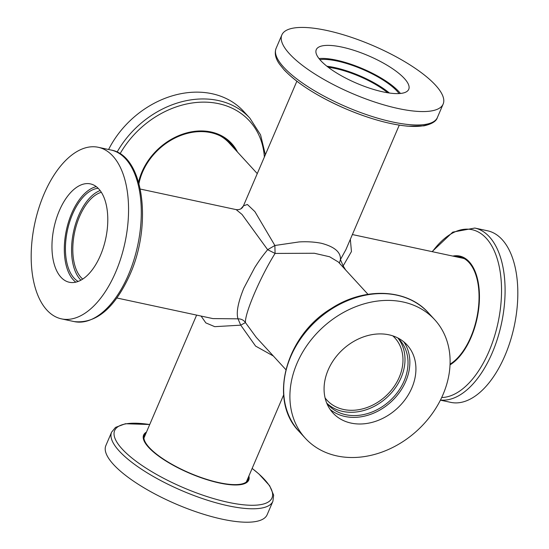 <?xml version="1.0" encoding="UTF-8"?>
<svg xmlns="http://www.w3.org/2000/svg" width="549" height="549" viewBox="0 0 549 549"><rect width="100%" height="100%" fill="white"/><g stroke="black" fill="none" stroke-linecap="round" stroke-linejoin="round"><path stroke-width="0.82" d="M367.974 294.312L338.335 261.997L329.626 256.767L314.351 253.261L275.076 253.425C260.363 276.874 244.71 313.404 245.437 322.572L256.259 337.367L285.851 369.635M392.768 335.844A46.061 36.714 -42.5 0 1 394.875 337.923A46.061 36.714 -42.5 0 1 393.571 387.299A46.061 36.714 -42.5 0 1 343.605 409.485A46.061 36.714 -42.5 0 1 326.978 400.194A46.061 36.714 -42.5 0 1 325.09 397.915M345.616 269.936L343.159 265.881L342.343 266.368M339.385 263.143L340.428 259.553C340.881 252.169 334.533 246.748 321.385 243.282C314.447 241.917 307.028 241.464 299.123 241.931L274.884 245.492L275.076 253.425L267.637 249.685C262.552 256.012 260.233 258.956 254.681 267.651L243.838 288.163C238.026 302.43 236.084 312.656 238.005 318.832C241.203 318.832 243.687 320.081 245.437 322.572L240.737 325.166L255.587 346.09L273.361 356.013M464.536 258.778A55.717 29.282 -77.9 0 0 462.32 258.126L352.383 234.547M350.337 239.323L351.449 251.552L343.159 265.881L340.428 259.553L345.904 249.651M116.916 298.004L212.888 318.592L238.005 318.832L240.737 325.166L214.748 326.669L205.82 322.881L201.085 316.059M242.054 214.474L236.159 209.615C239.776 209.958 242.205 208.702 243.454 205.834L247.4 204.489L254.901 211.633L274.884 245.492L267.637 249.685L242.054 214.474M243.413 205.916L241.038 208.634M101.345 192.287A46.061 24.211 -77.9 0 0 74.691 231.966A46.061 24.211 -77.9 0 0 82.727 279.091M328.281 67.301A46.061 13.698 -156.8 0 1 335.343 68.501A46.061 13.698 -156.8 0 1 387.697 92.767M257.268 173.601L229.132 142.925A55.717 44.407 137.5 0 0 220.204 135.871M320.657 60.52A50.302 14.96 -156.8 0 1 316.265 49.678A50.302 14.96 -156.8 0 1 368.4 55.744A50.302 14.96 -156.8 0 1 408.737 89.315A50.302 14.96 -156.8 0 1 370.143 88.362A50.302 14.96 -156.8 0 1 320.657 60.52M435.487 85.15A87.744 26.091 23.2 0 0 349.171 36.591A87.744 26.091 23.2 0 0 281.857 34.93A87.744 26.091 23.2 0 0 352.225 93.481A87.744 26.091 23.2 0 0 443.146 104.063A87.744 26.091 23.2 0 0 435.487 85.15M400.42 93.467A50.302 14.96 23.2 0 0 362.807 68.783A50.302 14.96 23.2 0 0 318.996 58.565M319.847 59.608A48.285 14.356 -156.8 0 1 362.573 69.339A48.285 14.356 -156.8 0 1 399.082 93.563M389.413 93.021A48.285 14.356 23.2 0 0 326.909 66.237M440.621 400.043A87.744 46.116 102.1 0 0 492.213 352.89A87.744 46.116 102.1 0 0 474.796 228.048L487.526 230.779A87.744 46.116 102.1 0 1 504.943 355.622A87.744 46.116 102.1 0 1 450.729 402.362L440.401 400.146M452.801 256.088A57.178 30.051 102.1 0 1 477.712 279.839A57.178 30.051 102.1 0 1 471.056 337.422A57.178 30.051 102.1 0 1 450.022 364.865M457.667 257.131A56.444 29.667 102.1 0 1 461.002 257.172M454.75 256.507A56.444 29.667 102.1 0 1 459.554 256.788A56.444 29.667 102.1 0 1 470.761 337.1A56.444 29.667 102.1 0 1 450.05 364.159M267.143 514.715A87.744 26.091 -156.8 0 1 176.215 504.133A87.744 26.091 -156.8 0 1 105.854 445.589L111.605 432.159A87.744 26.091 -156.8 0 0 144.97 471.447A87.744 26.091 -156.8 0 0 228.068 505.766A87.744 26.091 -156.8 0 0 272.901 501.285L267.143 514.715M248.896 476.004A57.178 17.005 -156.8 0 1 189.48 473.197A57.178 17.005 -156.8 0 1 146.473 432.104M247.125 480.121A56.444 16.786 -156.8 0 1 247.139 481.233M143.893 436.977A56.444 16.786 -156.8 0 1 144.71 436.222M248.45 477.04A56.444 16.786 -156.8 0 1 248.059 479.799A56.444 16.786 -156.8 0 1 189.563 472.991A56.444 16.786 -156.8 0 1 144.298 435.33A56.444 16.786 -156.8 0 1 146.027 433.14M108.599 149.5A87.744 69.936 -42.5 0 1 243.66 111.392L249.912 118.2A87.744 69.936 -42.5 0 0 117.088 152.121M138.595 182.213A57.178 45.574 -42.5 0 1 184.766 133.462A57.178 45.574 -42.5 0 1 237.491 152.039M230.374 143.227A56.444 44.991 -42.5 0 1 234.011 148.251M138.966 183.531A56.444 44.991 -42.5 0 1 178.398 136.44A56.444 44.991 -42.5 0 1 231.102 143.996A56.444 44.991 -42.5 0 1 235.446 149.808M100.405 255.463A50.302 26.441 102.1 0 1 69.325 282.261A50.302 26.441 102.1 0 1 54.022 227.533A50.302 26.441 102.1 0 1 90.42 183.894A50.302 26.441 102.1 0 1 100.405 255.463M44.057 194.03A87.744 46.116 -77.9 0 0 61.474 318.866A87.744 46.116 -77.9 0 0 124.959 242.747A87.744 46.116 -77.9 0 0 98.271 147.29A87.744 46.116 -77.9 0 0 44.057 194.03M96.295 186.646A50.302 26.441 -77.9 0 0 66.381 230.182A50.302 26.441 -77.9 0 0 75.81 282.165M78.184 281.438A48.285 25.378 102.1 0 1 67.417 230.408A48.285 25.378 102.1 0 1 98.168 188.28M100.151 190.558A48.285 25.378 -77.9 0 0 73.545 231.719A48.285 25.378 -77.9 0 0 80.929 280.168M411.846 387.93A50.302 40.098 -42.5 0 1 332.927 412.958A50.302 40.098 -42.5 0 1 342.899 349.404A50.302 40.098 -42.5 0 1 407.077 344.95A50.302 40.098 -42.5 0 1 411.846 387.93M297.016 363.301A87.744 69.936 137.5 0 0 305.34 438.26A87.744 69.936 137.5 0 0 417.274 430.498A87.744 69.936 137.5 0 0 434.664 319.648A87.744 69.936 137.5 0 0 297.016 363.301M330.127 409.437A50.302 40.098 137.5 0 0 405.78 381.315A50.302 40.098 137.5 0 0 403.81 341.862M397.716 337.889A48.285 38.492 -42.5 0 1 399.521 339.701A48.285 38.492 -42.5 0 1 404.105 380.958A48.285 38.492 -42.5 0 1 328.35 404.977A48.285 38.492 -42.5 0 1 326.696 403.021M326.909 403.282A48.285 38.492 137.5 0 0 401.093 377.678A48.285 38.492 137.5 0 0 397.956 338.115M437.395 117.493C436.352 121.274 431.843 124.06 423.876 125.858L407.989 126.201C389.9 124.486 369.257 118.742 346.055 108.97C318.125 96.802 297.455 83.736 284.039 69.771L279.51 64.137C275.468 58.475 274.335 53.212 276.099 48.36A87.744 26.091 23.2 0 0 283.764 67.273A87.744 26.091 23.2 0 0 370.074 115.832A87.744 26.091 23.2 0 0 437.395 117.493L443.146 104.063M284.506 70.135A85.575 25.446 23.2 0 0 361.201 114.926A85.575 25.446 23.2 0 0 431.027 122.928M432.358 251.703A85.575 44.977 102.1 0 1 491.849 246.069A85.575 44.977 102.1 0 1 488.974 351.422A85.575 44.977 102.1 0 1 441.677 397.531M252.135 468.434A85.575 25.446 -156.8 0 1 228.247 502.328A85.575 25.446 -156.8 0 1 124.472 451.402A85.575 25.446 -156.8 0 1 149.712 424.542M120.053 153.782A85.575 68.206 -42.5 0 1 205.456 102.148A85.575 68.206 -42.5 0 1 264.364 157.041M111.001 150.021C143.749 155.367 152.512 224.568 129.907 274.706C114.693 308.25 96.123 323.883 74.204 321.597A87.744 46.116 -77.9 0 0 128.418 274.857A87.744 46.116 -77.9 0 0 111.001 150.021L98.271 147.29M299.088 431.445C268.166 400.303 285.487 335.81 331.253 308.524C364.31 286.853 407.015 288.506 428.419 312.841A87.744 69.936 137.5 0 0 290.771 356.486A87.744 69.936 137.5 0 0 299.088 431.445L305.34 438.26M196.617 315.105L143.907 438.088M283.641 394.93L246.329 481.988M140.283 189.055L236.152 209.615M296.858 81.231L243.447 205.848M399.274 125.131L345.863 249.747M276.099 48.36L281.857 34.93M474.796 228.048L452.774 232.117L432.084 251.641M272.901 501.285L273.642 495.164L269.641 485.728L258.929 473.986L252.142 468.414M149.726 424.514L125.412 423.739L115.523 427.397L111.605 432.159M265.359 154.722L260.555 134.834L249.912 118.2M74.204 321.597L61.474 318.866M428.419 312.841L434.664 319.648"/></g></svg>

